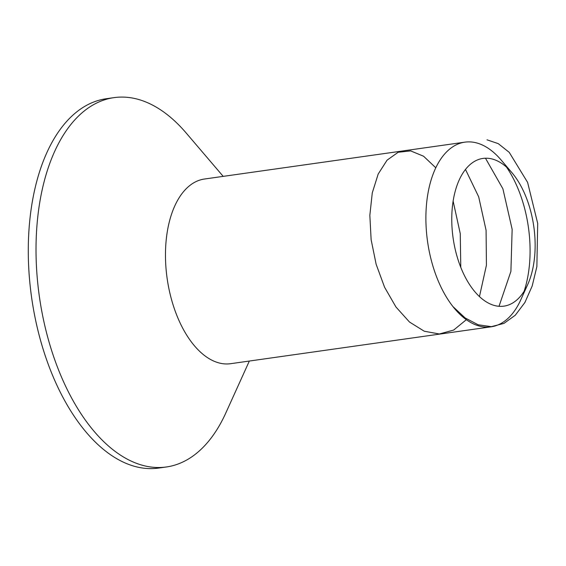 <?xml version="1.0" encoding="UTF-8"?>
<svg xmlns="http://www.w3.org/2000/svg" width="566" height="566" viewBox="0 0 566 566"><rect width="100%" height="100%" fill="white"/><g stroke="black" fill="none" stroke-linecap="round" stroke-linejoin="round"><path stroke-width="0.85" d="M249.337 361.044L225.784 413.038A186.511 101.859 -98.1 0 1 166.362 466.978L158.621 468.068A186.511 101.859 -98.1 0 1 145.42 468.372A186.511 101.859 -98.1 0 1 30.154 285.724A186.511 101.859 -98.1 0 1 106.344 98.725L114.077 97.628A186.511 101.859 -98.1 0 1 186.136 132.953L223.195 176.373M166.362 466.978A186.511 101.859 -98.1 0 1 153.153 467.275A186.511 101.859 -98.1 0 1 37.894 284.634A186.511 101.859 -98.1 0 1 114.077 97.628M527.689 284.592L520.77 299.853A93.256 50.926 -98.1 0 1 491.062 326.823L230.638 363.69A93.256 50.926 -98.1 0 1 224.037 363.839A93.256 50.926 -98.1 0 1 166.404 272.515A93.256 50.926 -98.1 0 1 204.503 179.019L464.919 142.151A93.256 50.926 -98.1 0 1 471.52 142.002A93.256 50.926 -98.1 0 1 500.952 159.817L511.827 172.559A74.606 40.745 81.9 0 0 488.288 158.31A74.606 40.745 81.9 0 0 457.802 258.924A74.606 40.745 81.9 0 0 527.689 284.592A74.606 40.745 81.9 0 0 511.827 172.559M506.52 167.112A93.256 50.926 -98.1 0 1 524.102 291.299M491.062 326.823A93.256 50.926 -98.1 0 1 484.454 326.978A93.256 50.926 -98.1 0 1 426.828 235.654A93.256 50.926 -98.1 0 1 464.919 142.151M486.993 139.809L498.257 143.637L509.237 152.36L527.611 182.401L537.7 223.443L536.872 266.6L532.189 286L524.887 302.513L515.308 315.205L503.938 323.405L491.345 326.66L478.171 324.785L465.096 317.915L452.786 306.418M485.465 158.218L502.898 188.796L512.152 229.315L510.9 271.397L499.014 306.319M465.5 169.482L478.687 196.834L486.081 230.298L486.427 265.192L479.452 296.619M466.334 319.712L453.67 330.056L439.322 333.982L424.252 331.223L409.459 322.004L395.945 306.984L384.59 287.266L376.142 264.287L371.133 239.708L369.839 215.321L372.272 192.893L378.18 174.052L387.059 160.171L398.188 152.261L410.683 150.903L423.559 156.216L435.813 167.812M453.147 201.213L460.257 233.602L460.781 267.364"/></g></svg>
